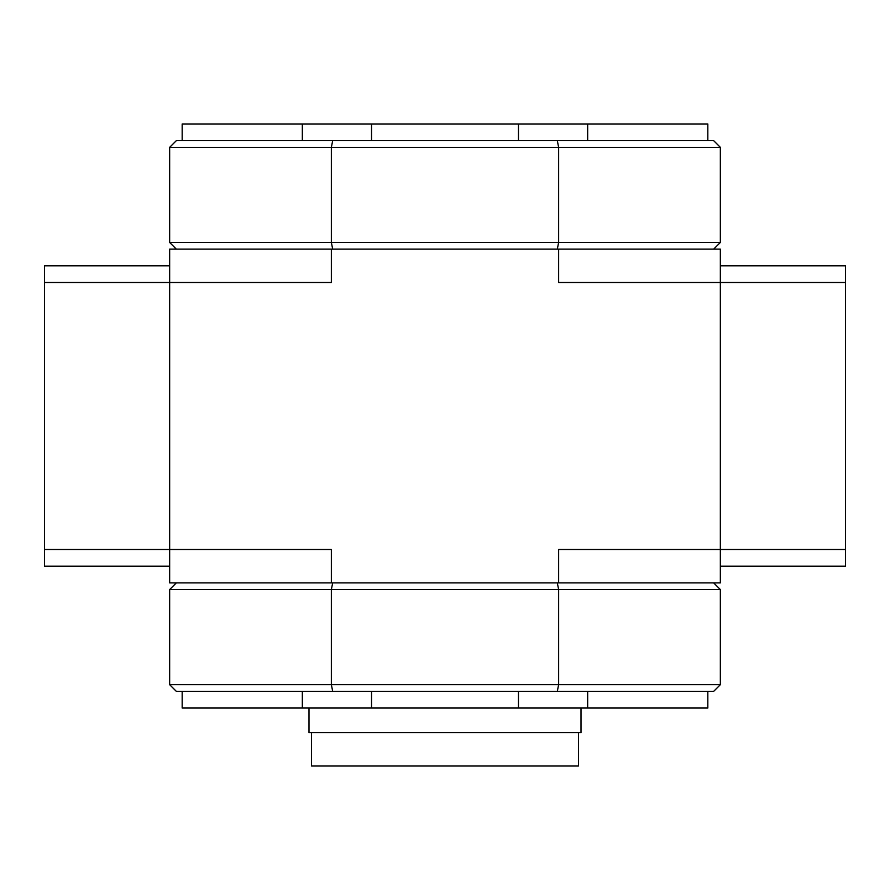 <?xml version="1.0" encoding="UTF-8"?>
<svg xmlns="http://www.w3.org/2000/svg" width="890" height="890" viewBox="0 0 890 890"><rect width="100%" height="100%" fill="white"/><g stroke="black" fill="none" stroke-linecap="round" stroke-linejoin="round"><path stroke-width="1.33" d="M713.669 249.133L720.344 242.458L720.344 147.34L713.669 140.665L176.331 140.665L169.656 147.34L169.656 242.458L176.331 249.133M176.331 582.883L169.656 589.558L169.656 684.677L176.331 691.352L713.669 691.352L720.344 684.677L720.344 589.558L713.669 582.883M720.344 147.34L331.358 147.34L331.358 242.458L332.693 249.133M557.307 249.133L558.642 242.458L558.642 147.34L557.307 140.665M332.693 140.665L331.358 147.34L169.656 147.34M720.344 242.458L169.656 242.458M558.642 582.883L558.642 549.508L720.344 549.508L720.344 249.133L169.656 249.133L169.656 549.508L331.358 549.508L331.358 582.883L720.344 582.883L720.344 549.508L845.5 549.508L845.5 265.821L720.344 265.821M557.307 691.352L558.642 684.677L558.642 589.558L331.358 589.558L332.693 582.883M720.344 589.558L558.642 589.558L557.307 582.883M720.344 684.677L331.358 684.677L332.693 691.352M331.358 249.133L331.358 282.508L44.5 282.508L44.5 549.508L169.656 549.508L169.656 582.883L331.358 582.883M845.5 282.508L558.642 282.508L558.642 249.133M169.656 684.677L331.358 684.677L331.358 589.558L169.656 589.558M302.333 691.352L302.333 708.04L182.172 708.04L182.172 691.352M302.333 708.04L371.542 708.04L371.542 691.352M518.458 691.352L518.458 708.04L371.542 708.04M518.458 708.04L587.667 708.04L587.667 691.352M707.828 691.352L707.828 708.04L587.667 708.04M182.172 140.665L182.172 123.977L302.333 123.977L302.333 140.665M302.333 123.977L371.542 123.977L371.542 140.665M371.542 123.977L518.458 123.977L518.458 140.665M518.458 123.977L587.667 123.977L587.667 140.665M707.828 140.665L707.828 123.977L587.667 123.977M44.5 549.508L44.5 566.196L169.656 566.196M169.656 265.821L44.5 265.821L44.5 282.508M720.344 566.196L845.5 566.196L845.5 549.508M578.5 732.648L578.5 766.023L311.5 766.023L311.5 732.648M581.003 708.04L581.003 732.648L308.997 732.648L308.997 708.04"/></g></svg>
